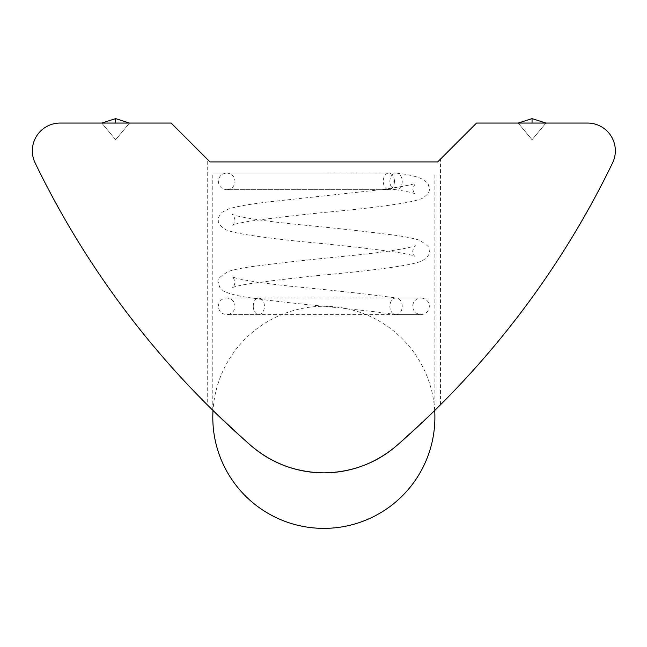 <?xml version="1.0" encoding="UTF-8"?>
<svg xmlns="http://www.w3.org/2000/svg" width="647" height="647" viewBox="0 0 647 647"><rect width="100%" height="100%" fill="white"/><g stroke="black" fill="none" stroke-linecap="round" stroke-linejoin="round"><path stroke-width="0.49" stroke-dasharray="3.23 2.43" d="M434.881 410.303L396.837 445.492C420.218 424.44 432.9 412.705 434.889 410.295C432.916 412.689 420.235 424.424 396.837 445.492C420.218 424.44 432.9 412.705 434.889 410.295C432.916 412.689 420.235 424.424 396.837 445.492C423.413 421.456 437.946 407.885 440.445 404.804C438.043 407.804 423.51 421.367 396.837 445.492C375.802 463.398 351.467 472.512 323.848 472.86C353.472 471.768 377.799 462.645 396.837 445.492A888.363 888.363 0 0 0 612.572 162.915A27.764 27.764 0 0 0 587.581 123.059L545.939 123.059L532.052 139.72L518.174 123.059L476.532 123.059L437.663 161.928C441.359 158.232 441.359 158.232 437.663 161.928L210.024 161.928C206.328 158.232 206.328 158.232 210.024 161.928L323.848 161.928L210.024 161.928L171.156 123.059L129.513 123.059L115.635 139.72L101.757 123.059L129.513 123.059L115.635 139.72L101.757 123.059L60.114 123.059A27.764 27.764 0 0 0 35.124 162.915A888.363 888.363 0 0 0 250.85 445.492A111.049 111.049 0 0 0 396.837 445.492C377.88 462.613 353.545 471.736 323.848 472.86C296.221 472.512 271.886 463.398 250.85 445.492C227.477 424.44 214.788 412.705 212.798 410.295C214.772 412.689 227.453 424.424 250.85 445.492C269.726 462.573 294.053 471.695 323.848 472.86C294.175 471.752 269.839 462.629 250.85 445.492C224.274 421.456 209.741 407.885 207.25 404.804C209.652 407.804 224.185 421.367 250.85 445.492L212.806 410.303M209.434 406.979L207.25 404.804L207.25 159.154M236.737 432.916L249.135 443.996M323.848 173.032L212.798 173.032L323.848 173.032M518.174 123.059L545.939 123.059L532.052 139.72L518.174 123.059L545.939 123.059M437.663 161.928L323.848 161.928L437.663 161.928M101.757 123.059L129.513 123.059M394.427 181.362A8.33 5.572 90 0 1 390.796 189.167L381.504 189.684L386.914 189.167A8.33 5.572 90 0 1 383.283 181.362A8.33 5.572 90 0 1 388.855 173.032A8.33 5.572 90 0 1 394.427 181.362M402.248 181.362A8.33 6.187 -90 0 1 396.053 189.692A8.33 6.187 -90 0 1 395.414 189.644A8.33 6.187 -90 0 1 389.866 181.362A8.33 6.187 -90 0 1 396.053 173.032A8.33 6.187 -90 0 1 396.684 173.072A8.33 6.187 -90 0 1 402.248 181.362M395.414 189.644C407.392 191.544 413.967 192.984 415.148 193.971C414.395 194.076 413.57 192.329 412.681 188.73L415.406 183.271C413.401 184.379 404.375 186.182 388.313 188.689L381.318 189.692L226.676 189.692C221.525 189.102 218.751 186.328 218.354 181.362C218.751 176.396 221.525 173.622 226.676 173.032L388.855 173.032M402.248 306.29A8.33 6.187 90 0 0 396.684 298A8.33 6.187 90 0 0 396.053 297.96A8.33 6.187 90 0 0 389.866 306.29A8.33 6.187 90 0 0 395.414 314.571A8.33 6.187 90 0 0 396.053 314.62A8.33 6.187 90 0 0 402.248 306.29M253.26 306.29A8.33 5.572 90 0 1 256.891 298.477L251.804 297.96L260.773 298.477A8.33 5.572 90 0 1 264.405 306.29A8.33 5.572 90 0 1 258.832 314.62A8.33 5.572 90 0 1 253.26 306.29M258.832 314.62L226.676 314.62C221.525 314.03 218.751 311.256 218.354 306.29C218.751 301.324 221.525 298.55 226.676 297.96L251.95 297.96L258.299 298.963C296.399 304.195 362.069 309.387 395.414 314.571M260.773 298.477L258.299 298.963M388.313 188.689L390.796 189.167M212.798 410.295L212.798 173.032M434.889 410.295L434.889 173.032M440.445 404.804L440.445 159.154M396.053 189.692L226.676 189.692C231.828 189.102 234.61 186.328 235.007 181.362C234.61 176.396 231.828 173.622 226.676 173.032L396.053 173.032M251.634 297.96L421.011 297.96C426.163 298.55 428.937 301.324 429.341 306.29C428.937 311.256 426.163 314.03 421.011 314.62L226.676 314.62C231.828 314.03 234.61 311.256 235.007 306.29C234.61 301.324 231.828 298.55 226.676 297.96L251.634 297.96M396.053 297.96L421.011 297.96C415.859 298.55 413.085 301.324 412.681 306.29C413.085 311.256 415.859 314.03 421.011 314.62L396.053 314.62M251.918 298.016C238.436 296.229 228.884 293.859 223.272 290.899L219.648 287.187L218.354 282.424C216.438 280.014 219.883 276.326 228.674 271.36C235.807 269.047 246.952 267.033 262.116 265.302C286.322 262.229 313.383 259.261 343.298 256.39C374.338 253.381 396.619 250.349 410.125 247.275L415.406 245.731C414.606 245.545 413.7 247.364 412.681 251.198C413.554 254.772 414.379 256.511 415.148 256.43C414.298 255.67 409.227 254.457 399.951 252.783C379.926 249.863 353.715 246.758 321.316 243.474C290.988 240.765 266.038 237.829 246.467 234.667C237.368 233.211 230.526 231.602 225.932 229.839C220.384 226.458 217.853 223.166 218.354 219.964C217.804 218.419 219.058 215.863 222.131 212.297L228.674 208.9C238.282 205.997 254.586 203.344 277.587 200.926L381.318 189.66M396.684 173.072C409.858 174.633 419.183 177.068 424.667 180.384L428.233 184.306L429.341 188.73C429.834 191.933 427.311 195.224 421.755 198.605C417.161 200.368 410.319 201.977 401.221 203.433C381.649 206.595 356.699 209.531 326.371 212.24C293.973 215.532 267.761 218.637 247.736 221.557C238.46 223.223 233.397 224.436 232.54 225.196C233.308 225.285 234.133 223.538 235.007 219.964C233.988 216.13 233.082 214.311 232.289 214.505L237.562 216.041C251.068 219.115 273.349 222.147 304.389 225.156C334.305 228.027 361.366 230.995 385.572 234.068C400.736 235.799 411.88 237.821 419.013 240.126C427.813 245.1 431.25 248.788 429.341 251.198C429.834 254.392 427.311 257.684 421.755 261.073C417.161 262.836 410.319 264.445 401.221 265.901C381.649 269.055 356.699 271.991 326.371 274.708C293.973 277.992 267.761 281.097 247.736 284.017C238.46 285.691 233.397 286.904 232.54 287.664C233.308 287.745 234.133 285.998 235.007 282.424C233.963 278.558 233.057 276.738 232.289 276.965L236.81 278.323C248.488 281.097 268.254 283.928 296.083 286.807C334.847 290.479 368.386 294.207 396.684 298M434.679 410.505A111.049 111.049 0 0 0 323.848 306.29A111.049 111.049 0 0 0 213.009 410.505"/><path stroke-width="0.97" d="M212.806 410.303L209.434 406.979M210.024 161.928C206.328 158.232 206.328 158.232 210.024 161.928L171.156 123.059L60.114 123.059A27.764 27.764 0 0 0 35.124 162.915A888.363 888.363 0 0 0 250.85 445.492C271.886 463.398 296.221 472.512 323.848 472.86C351.467 472.512 375.802 463.398 396.837 445.492A888.363 888.363 0 0 0 612.572 162.915A27.764 27.764 0 0 0 587.581 123.059L476.532 123.059L437.663 161.928L210.024 161.928M212.798 410.295L236.737 432.916M249.135 443.996L250.85 445.492A111.049 111.049 0 0 0 396.837 445.492M434.881 410.303L440.445 404.804M434.889 410.295L434.679 410.505A111.049 111.049 0 0 1 323.848 528.381A111.049 111.049 0 0 1 213.009 410.505M437.663 161.928C441.359 158.232 441.359 158.232 437.663 161.928M545.939 123.059L532.052 118.619L518.174 123.059M532.052 118.619L532.052 123.059M115.635 123.059L115.635 118.619L129.513 123.059M115.635 118.619L101.757 123.059"/></g></svg>
